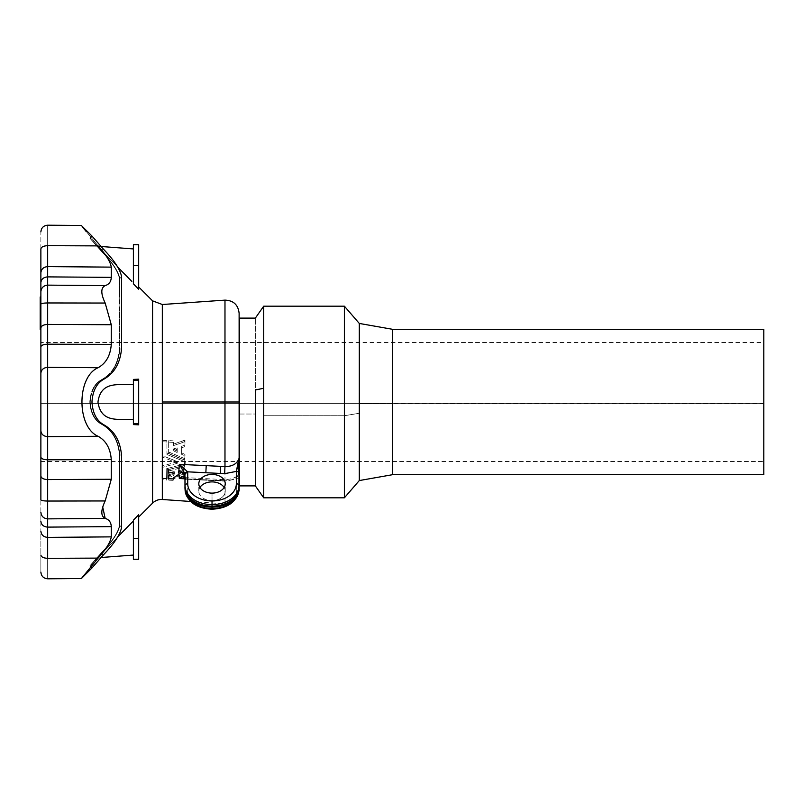 <?xml version="1.0" encoding="UTF-8"?>
<svg xmlns="http://www.w3.org/2000/svg" width="804" height="804" viewBox="0 0 804 804"><rect width="100%" height="100%" fill="white"/><g stroke="black" fill="none" stroke-linecap="round" stroke-linejoin="round"><path stroke-width="0.6" stroke-dasharray="4.02 3.01" d="M40.2 316.796L40.2 300.153L40.873 300.153L40.2 300.153L40.2 302.203L40.2 300.153L40.873 300.153L40.873 302.203L40.2 302.203L40.873 302.203L40.2 302.314L40.2 303.771L40.2 302.435L40.873 302.435L40.873 303.771L40.2 303.771L40.873 303.771L40.2 304.033L40.2 307.108L40.2 304.033L40.873 304.033L40.873 307.108L40.2 307.108L40.873 307.249L40.2 307.55L40.873 307.55L40.2 307.399L40.873 307.369L40.2 307.369L40.873 307.369L40.873 302.435L40.2 302.435L40.873 302.435L40.873 300.153L40.873 316.846L40.873 314.625L40.2 314.625L40.873 314.625L40.873 307.369L40.873 314.505L40.2 314.505L40.873 314.444L40.2 314.444L40.2 312.384L40.873 312.384L40.2 312.384L40.873 312.213L40.2 312.213L40.2 308.806L40.873 308.806L40.2 308.776L40.873 308.776L40.2 308.776L40.2 309.63L40.873 309.59L40.2 309.64L40.873 316.846L40.873 300.153L40.2 300.153L40.2 305.862L40.873 305.862L40.2 305.862L40.873 306.043L40.2 306.043L40.2 316.796L40.873 316.796L40.2 316.846L40.873 316.796M185.081 489.475A26.944 19.055 0 0 0 185.121 490.47A26.944 19.055 180 0 1 185.081 489.475A2.643 1.869 180 0 0 187.724 491.244A24.311 17.186 0 0 0 212.025 508.44L212.025 509.213L212.025 508.44A24.311 17.186 0 0 0 236.336 491.244A2.643 1.869 180 0 0 238.979 489.475A26.944 19.055 180 0 1 238.969 489.736A26.944 19.055 0 0 0 238.979 489.475A2.643 1.869 0 0 1 236.336 491.244L236.336 478.882A2.643 1.869 180 0 0 238.979 477.104L238.979 489.475L238.979 477.104A2.643 1.869 0 0 1 236.336 478.882L238.265 474.39A2.643 2.643 58.1 0 0 238.728 472.993L238.979 477.104L238.728 472.993A2.643 2.643 -121.9 0 1 238.265 474.39L236.336 478.882L224.617 481.134L220.336 480.923L220.597 479.385L220.698 480.581L224.979 480.792L224.879 479.596L224.979 480.792C232.255 480.732 236.878 478.33 238.848 473.566L239.089 466.28A13.216 1.457 2.4 0 0 239.079 466.34A13.216 1.457 -177.6 0 1 239.089 466.28L238.848 473.566C236.878 478.33 232.255 480.732 224.979 480.792L224.979 300.123L224.979 503.877L224.979 480.792L220.698 480.581L220.597 479.385L220.336 480.923L205.844 480.199L206.105 478.661L206.216 479.857L220.698 480.581L206.216 479.857L206.105 478.661L205.844 480.199L187.644 479.295A2.643 1.849 -10.3 0 1 185.041 477.898A2.643 1.849 -10.3 0 1 185.031 477.767L185.031 477.767A2.643 1.849 169.7 0 0 185.041 477.898A2.643 1.849 169.7 0 0 187.644 479.295L187.724 480.129A2.643 1.869 0 0 1 185.081 478.36L185.031 477.767L185.081 478.36A2.643 1.869 180 0 0 187.724 480.129L187.724 491.244A2.643 1.869 -0 0 1 185.081 489.475L184.97 476.903A13.216 9.346 0 0 1 184.95 476.41A13.216 9.346 180 0 0 184.97 476.903L185.081 489.475M178.197 471.184L178.166 472.571L184.93 475.928L184.99 479.114L184.94 474.521L184.88 475.888L184.88 474.481L178.197 471.184L178.197 472.591L178.197 471.184L184.94 474.521L184.699 479.254L184.749 477.847L184.618 479.224L184.618 477.817L178.257 474.822L178.257 476.229L184.618 479.224L178.257 476.229L178.257 474.822L184.749 477.847L184.769 479.254L184.99 476.028L178.086 472.41L184.96 470.561L184.86 466.822L168.669 471.054L168.81 469.526L168.81 470.923L184.659 466.802L184.659 465.395L184.96 470.561L184.84 469.224L184.84 470.631L178.227 472.29L178.227 470.883L178.086 472.41M174.337 473.486L174.337 472.079C174.116 474.34 172.378 475.496 169.101 475.536L169.101 476.943C172.378 476.903 174.116 475.747 174.337 473.486C174.116 475.747 172.378 476.903 169.101 476.943L169.101 475.536C172.378 475.496 174.116 474.34 174.337 472.079L174.337 473.486L174.006 471.918L174.006 473.325L168.991 474.521L168.991 473.114L168.659 474.36L168.659 469.677L168.719 474.471L168.9 473.124L168.9 474.531L174.337 473.636L174.337 472.229M173.744 445.516L173.654 444.039L173.744 445.516L184.94 441.788L184.95 446.542L181.654 447.858L181.654 454.29L184.96 455.848L184.94 459.999L184.749 458.642L184.659 460.049L168.659 453.426L168.76 442.15L173.292 442.371L173.674 445.537L173.744 444.029L184.93 440.26L184.95 445.064L181.654 446.381L181.654 452.873L184.96 454.401L184.88 460.039L184.99 454.501L184.99 455.948L184.84 454.3L184.84 455.747L181.804 454.491L181.804 453.044L181.734 454.451L181.654 452.843L181.654 454.29L181.654 446.381L181.654 447.858L181.804 446.18L181.804 447.657L184.84 446.632L184.84 445.145L184.95 446.542L184.99 440.421L184.99 441.939L184.659 440.19L184.659 441.697L173.744 445.516M177.252 452.27L177.202 449.356L173.101 450.642L177.001 452.471L177.252 450.813L173.131 449.104L177.141 447.838L177.252 452.27M40.873 319.952L40.873 311.208L40.873 315.389L40.2 315.238L40.2 311.158L40.2 315.178L40.873 315.178L40.2 315.238L40.873 315.389L40.873 311.178L40.873 321.912L40.873 314.987L40.873 319.982L40.873 318.002L40.2 318.002L40.873 318.002L40.873 299.309L40.2 299.309L40.873 299.309L40.873 297.028L40.873 315.178L40.873 297.028L40.2 297.028L40.873 297.028L40.873 299.078L40.2 299.078L40.2 297.028L40.2 299.078L40.873 299.078L40.2 299.188L40.873 299.309L40.873 305.58L40.2 305.58L40.2 299.309L40.2 305.58L40.873 305.58L40.2 305.58L40.873 305.761L40.873 317.831L40.2 317.831L40.2 305.761L40.2 317.831L40.873 317.831L40.2 317.831L40.873 318.002L40.873 319.952L40.2 319.952L40.2 318.002L40.2 319.952L40.873 319.982L40.2 319.952M40.873 329.238L40.873 324.243L40.873 329.318L40.873 327.097L40.2 326.977L40.873 326.977L40.873 329.318L40.2 329.318L40.2 327.097L40.873 327.097L40.2 326.977L40.2 320.585L40.2 321.962L40.2 320.585L40.873 320.585L40.2 320.585L40.2 323.369L40.2 320.997L40.873 320.997L40.2 321.108L40.873 321.108L40.873 323.329L40.2 323.329L40.873 323.369L40.2 323.369L40.873 323.369L40.873 321.51L40.2 321.51L40.873 321.69L40.873 320.585L40.2 320.585L40.873 320.585L40.2 320.585L40.873 320.585L40.873 321.721L40.2 321.51L40.873 321.69L40.873 326.947L40.2 326.947L40.873 326.977L40.873 321.51L40.2 321.721L40.2 329.318M40.873 316.424L40.873 320.324L40.2 320.324L40.873 320.474L40.873 318.917L40.2 318.917L40.2 320.324L40.873 320.324L40.2 320.585L40.2 318.917L40.873 318.917L40.2 318.645L40.873 318.645L40.873 316.424L40.2 316.424L40.2 318.645L40.2 316.424L40.873 316.394L40.2 316.424M359.287 403.719L359.287 413.256L344.383 415.728L344.383 306.183L344.383 415.728L359.287 413.256L359.287 480.561L359.287 323.439L359.287 403.719L392.573 403.588L392.573 474.692L392.573 403.588L359.287 403.719M344.383 497.817L344.383 415.728L344.383 497.817M255.35 414.02L255.35 485.897L255.35 414.02L239.341 414.02L239.341 318.103L239.341 414.02L255.35 414.02L255.35 318.103L255.35 414.02M239.341 485.897L239.341 414.02L239.341 485.897M263.702 306.183L263.702 497.817L263.702 306.183M344.383 415.728L263.702 415.728L344.383 415.728M117.997 267.37L89.777 238.064L101.123 251.019C111.947 262.265 118.037 271.41 119.374 278.455L119.374 349.248C118.037 363.87 111.947 374.071 101.123 379.86C94.269 383.86 90.49 391.246 89.777 402C90.49 412.753 94.269 420.14 101.123 424.14C111.947 429.929 118.037 440.13 119.374 454.752L119.374 496.993L119.374 454.752C118.037 440.13 111.947 429.929 101.123 424.14C111.947 429.929 118.037 440.13 119.374 454.752L119.866 525.464C118.53 532.549 112.389 541.755 101.445 553.102L89.777 565.936L101.123 552.981C111.947 541.725 118.037 532.58 119.374 525.545L119.866 454.712C118.53 439.969 112.389 429.668 101.445 423.829L101.123 424.14C94.269 420.14 90.49 412.753 89.777 402C90.49 391.246 94.269 383.86 101.123 379.86C111.947 374.071 118.037 363.87 119.374 349.248L119.374 307.007L119.866 349.288C118.53 364.031 112.389 374.332 101.445 380.171C94.701 384.131 90.983 391.407 90.269 402L89.777 402C90.49 391.246 94.269 383.86 101.123 379.86L101.123 379.86C111.947 374.071 118.037 363.87 119.374 349.248L119.374 307.007L119.374 349.248C118.037 363.87 111.947 374.071 101.123 379.86C94.269 383.86 90.49 391.246 89.777 402L90.269 402C90.983 412.593 94.701 419.869 101.455 423.829L101.123 424.14C94.269 420.14 90.49 412.753 89.777 402C90.49 412.753 94.269 420.14 101.123 424.14L101.445 423.829C112.389 429.668 118.53 439.969 119.866 454.712L119.374 496.993L119.374 454.752C118.037 440.13 111.947 429.929 101.123 424.14L101.455 423.829C94.701 419.869 90.983 412.593 90.269 402L90.269 402C90.983 391.407 94.701 384.131 101.455 380.171L101.445 380.171C112.389 374.332 118.53 364.031 119.866 349.288L119.866 278.536C118.53 271.45 112.389 262.245 101.445 250.898L89.777 238.064L101.123 251.019C111.947 262.275 118.037 271.42 119.374 278.455L119.866 307.068L119.374 278.455C118.037 271.41 111.947 262.265 101.123 251.019L89.777 238.064L101.445 250.898C112.389 262.245 118.53 271.45 119.866 278.536L119.374 278.455C118.037 271.42 111.947 262.275 101.123 251.019L89.777 238.064L125.344 274.817M89.777 565.936L91.968 567.956L90.269 565.845L101.455 553.102L89.777 565.936L101.455 553.102C112.389 541.755 118.53 532.549 119.866 525.464L119.374 525.545C118.037 532.59 111.947 541.735 101.123 552.981L103.224 555.061L91.968 567.956L90.269 565.845L91.968 567.956L103.224 555.061L101.455 553.102C112.389 541.755 118.53 532.549 119.866 525.464L119.866 454.712L121.565 455.546L121.565 527.404C120.238 534.519 114.118 543.735 103.224 555.061L101.455 553.102L89.777 565.936L101.123 552.981L89.777 565.936L124.55 529.987M40.873 324.243L40.2 324.344L40.873 325.037L40.2 325.037L40.2 324.123L40.2 325.087L40.2 324.243L40.873 324.243L40.2 324.243M40.2 324.344L40.873 325.037L40.873 320.474L40.873 325.037L40.873 324.123L40.2 324.123L40.873 324.344M40.873 323.329L40.873 316.394L40.2 316.374L40.2 320.846L40.2 316.394L40.873 316.394L40.2 323.329M40.2 323.369L40.2 321.51L40.873 321.499L40.873 323.369L40.2 323.379M102.691 506.972L105.173 500.952L111.274 479.274L111.274 459.586C110.429 448.481 106.038 440.713 98.098 436.281L47.657 436.662L47.657 302.957C43.567 303.028 41.305 303.43 40.873 304.153L40.873 555.072C40.873 576.729 40.873 576.729 40.873 555.072C40.873 576.729 40.873 576.729 40.873 555.072C41.305 557.041 43.567 558.127 47.657 558.318C47.657 584.407 47.657 584.407 47.657 558.318L98.098 558.107C106.038 549.283 110.429 542.208 111.274 536.871L111.274 526.64C111.093 522.329 109.053 519.575 105.173 518.379C109.053 519.575 111.093 522.329 111.274 526.64L111.274 536.871C110.429 542.208 106.038 549.283 98.098 558.107L81.797 578.016M40.873 461.476L763.8 461.476L763.8 403.296L40.873 403.296L40.873 344.323L40.873 461.476L40.873 342.524L40.873 403.296L763.8 403.296L763.8 342.524L763.8 461.476L763.8 342.524L40.873 342.524M40.2 314.987L40.2 319.982L40.873 319.982L40.2 319.992L40.2 314.987L40.873 314.967L40.2 314.987M40.2 315.017L40.2 321.912L40.873 321.912L40.2 321.912L40.2 315.017L40.873 315.017M40.873 311.208L40.2 311.178L40.2 315.389L40.2 311.178M40.873 315.389L40.2 315.389L40.873 315.238M40.2 316.846L40.2 314.625L40.2 316.846L40.873 316.846M40.873 309.59L40.2 309.59M40.873 309.128L40.873 306.364L40.2 306.354L40.2 309.128L40.2 306.364L40.873 306.364L40.2 306.364L40.2 307.399L40.873 307.399L40.873 306.364L40.2 306.364L40.873 306.575L40.873 309.128L40.873 307.55L40.2 307.55L40.873 307.661L40.2 307.661L40.2 309.128L40.873 309.128L40.2 309.128L40.873 309.128L40.873 306.575M119.866 278.536L121.565 276.596L121.565 348.454L119.866 349.288L119.866 278.536L119.866 349.288L121.565 348.454C120.238 363.297 114.118 373.659 103.224 379.538C96.4 383.709 92.641 391.196 91.968 402C92.641 412.804 96.4 420.291 103.224 424.462C114.118 430.341 120.238 440.703 121.565 455.546L119.866 454.712C118.53 439.969 112.389 429.668 101.445 423.829L101.455 423.829C94.701 419.869 90.983 412.593 90.269 402C90.983 391.407 94.701 384.131 101.455 380.171L103.224 379.538L101.455 380.171C112.389 374.332 118.53 364.031 119.866 349.288L121.565 348.454L121.565 276.596L119.866 278.536L121.565 276.596C120.238 269.481 114.118 260.265 103.224 248.938C114.118 260.265 120.238 269.481 121.565 276.596L119.866 278.536C118.53 271.45 112.389 262.245 101.445 250.898L103.224 248.938L91.968 236.044L103.224 248.938L101.455 250.898C112.389 262.245 118.53 271.45 119.866 278.536M82.782 576.769L98.098 558.107L47.657 558.318C47.657 584.407 47.657 584.407 47.657 558.318L47.657 537.384L111.274 536.871L47.657 537.384L47.657 527.112L111.274 526.64L47.657 527.112L47.657 518.871L105.173 518.379L47.657 518.871L47.657 501.043L105.173 500.952C100.711 510.359 100.711 516.158 105.173 518.379M98.098 245.893L47.657 245.682L98.098 245.893C76.571 219.763 76.571 219.763 98.098 245.893C106.038 254.717 110.429 261.792 111.274 267.129L111.274 277.36C111.093 281.671 109.053 284.425 105.173 285.621L47.657 285.129C43.567 285.531 41.305 287.731 40.873 291.751C41.305 287.731 43.567 285.531 47.657 285.129L47.657 302.957L47.657 285.129L105.173 285.621C100.711 287.802 100.711 293.611 105.173 303.048L47.657 302.957L105.173 303.048L111.274 324.726L47.657 324.424L111.274 324.726L111.274 344.413L47.657 344.192L111.274 344.413C110.429 355.519 106.038 363.287 98.098 367.719L47.657 367.338L47.657 436.662C43.567 436.311 41.305 434.351 40.873 430.773C41.305 434.351 43.567 436.311 47.657 436.662L47.657 459.808C43.567 459.647 41.305 458.762 40.873 457.164C41.305 458.762 43.567 459.647 47.657 459.808L47.657 479.576C43.567 479.365 41.305 478.179 40.873 476.028C41.305 478.179 43.567 479.365 47.657 479.576L47.657 501.043L47.657 479.576L111.274 479.274L47.657 479.576L47.657 459.808L111.274 459.586L47.657 459.808L47.657 436.662L98.098 436.281C106.038 440.713 110.429 448.481 111.274 459.586L111.274 479.274L105.173 500.952L47.657 501.043C43.567 500.972 41.305 500.57 40.873 499.847C41.305 500.57 43.567 500.972 47.657 501.043L47.657 518.871C43.567 518.469 41.305 516.269 40.873 512.248L40.873 373.227C41.305 369.649 43.567 367.689 47.657 367.338L98.098 367.719C76.571 376.875 76.571 427.175 98.098 436.281C76.571 427.175 76.571 376.875 98.098 367.719C106.038 363.287 110.429 355.519 111.274 344.413L111.274 324.726L105.173 303.048C100.711 293.611 100.711 287.802 105.173 285.621C109.053 284.425 111.093 281.671 111.274 277.36L111.274 267.129C110.429 261.792 106.038 254.717 98.098 245.893L86.209 231.552M82.701 227.14L81.717 225.874M91.968 402L90.269 402C90.983 412.593 94.701 419.869 101.455 423.829L103.224 424.462C96.4 420.291 92.641 412.804 91.968 402C92.641 391.196 96.4 383.709 103.224 379.538L101.455 380.171C94.701 384.131 90.983 391.407 90.269 402L91.968 402M121.565 527.404L119.866 525.464L121.565 527.404L121.565 455.546L119.866 454.712L119.866 525.464L121.565 527.404L119.866 525.464C118.53 532.549 112.389 541.755 101.445 553.102L103.224 555.061C114.118 543.735 120.238 534.519 121.565 527.404M40.873 512.248C41.305 516.269 43.567 518.469 47.657 518.871L47.657 527.112C43.567 526.771 41.305 524.861 40.873 521.394L40.873 512.248M40.873 521.394C41.305 524.861 43.567 526.771 47.657 527.112L47.657 537.384C43.567 537.012 41.305 534.951 40.873 531.193L40.873 521.394M40.873 531.193C41.305 534.951 43.567 537.012 47.657 537.384L47.657 558.318C43.567 558.127 41.305 557.041 40.873 555.072L40.873 531.193M101.445 423.829C112.389 429.668 118.53 439.969 119.866 454.712L121.565 455.546C120.238 440.703 114.118 430.341 103.224 424.462L101.455 423.829M119.866 349.288C118.53 364.031 112.389 374.332 101.445 380.171L103.224 379.538C114.118 373.659 120.238 363.297 121.565 348.454L119.866 349.288M40.873 304.153C41.305 303.43 43.567 303.028 47.657 302.957L47.657 324.424C43.567 324.635 41.305 325.821 40.873 327.972L40.873 304.153M40.873 327.972C41.305 325.821 43.567 324.635 47.657 324.424L47.657 344.192C43.567 344.353 41.305 345.238 40.873 346.836L40.873 327.972M40.873 346.836C41.305 345.238 43.567 344.353 47.657 344.192L47.657 367.338C43.567 367.689 41.305 369.649 40.873 373.227L40.873 346.836M47.657 245.682C47.657 219.592 47.657 219.592 47.657 245.682L47.657 266.616L47.657 245.682C47.657 219.592 47.657 219.592 47.657 245.682C43.567 245.873 41.305 246.959 40.873 248.928C41.305 246.959 43.567 245.873 47.657 245.682M111.274 267.129L47.657 266.616L111.274 267.129M111.274 277.36L47.657 276.888L47.657 266.616L47.657 276.888L111.274 277.36M47.657 285.129L47.657 276.888L47.657 285.129M91.968 236.044L90.269 238.155L101.455 250.898L90.269 238.155L91.968 236.044L89.777 238.064L91.968 236.044M40.873 282.606C41.305 279.139 43.567 277.229 47.657 276.888C43.567 277.229 41.305 279.139 40.873 282.606M40.873 272.807C41.305 269.049 43.567 266.988 47.657 266.616C43.567 266.988 41.305 269.049 40.873 272.807M40.873 248.928C40.873 227.271 40.873 227.271 40.873 248.928M102.671 249.552L103.224 248.938L102.671 249.552M173.242 450.893L173.242 449.426L176.93 450.994L176.93 452.451L173.101 450.642L177.252 449.506L177.202 447.888L176.93 449.285L176.93 447.808L173.242 449.024L173.242 450.491L173.192 449.054L173.242 450.893M177.021 451.014L177.001 452.471L177.021 451.014M173.101 449.175L173.101 450.642M168.659 453.426L168.659 440.823L168.659 453.426M184.659 460.049L184.659 458.622L168.81 452.18L168.81 453.627L184.659 460.049M184.789 458.642L184.96 454.401L181.654 452.873L181.664 446.331L184.95 445.064L184.729 440.17L173.654 444.039L173.654 445.537L173.322 440.883L173.182 442.341L168.9 442.12L168.9 440.602L173.182 440.833L168.9 440.602L168.659 442.341L168.739 440.662L168.659 451.979L184.749 458.642M173.543 479.234L173.483 477.857L173.423 479.365L178.257 476.229L177.915 474.883L177.915 476.29L173.423 479.365L173.483 477.857L173.543 479.234M173.393 478.882L173.423 477.948M168.9 478.742L168.9 480.159L168.9 478.742L173.182 478.953L173.182 480.37L173.352 478.923M168.9 480.159L173.182 480.37L168.88 480.149M168.659 475.656L168.75 478.702M168.659 477.073L168.659 479.998L168.659 477.073M169.101 475.536L168.669 477.033L168.729 475.566M168.659 469.677L168.659 472.943M168.739 469.546L184.739 465.385L184.96 469.154L178.227 470.883L184.91 469.204L184.739 465.385L168.669 469.647M177.443 463.104L162.177 456.963L162.328 440.26L162.388 441.768L166.669 441.999L162.388 441.768L162.388 440.26L166.669 440.481L166.91 442.24L166.9 440.672L166.981 454.521L166.91 452.923L167.051 454.561L184.84 461.687L167.051 454.561L167.051 453.124L184.84 460.26L184.98 461.838L184.91 460.3L184.99 465.114L166.991 470.008L166.9 479.938L162.388 479.827L162.388 478.42L162.217 479.777L162.177 467.456L177.302 463.295L177.443 461.687L177.362 463.275L162.297 467.385L162.297 465.978L177.302 461.878L177.362 463.275L177.443 461.687L162.177 455.536L162.147 440.481L162.177 456.963L162.297 455.627L162.297 457.064L177.302 462.943L177.302 461.526L162.328 455.647L162.217 479.777L166.669 480.048L166.669 478.631L166.9 479.938L167.051 468.581L167.051 469.988L184.84 465.275L184.84 463.868L167.051 468.581L184.84 463.868L184.91 465.255L184.99 461.476M166.88 478.551L167.051 468.581M184.84 463.868L184.91 460.3L166.93 453.024L166.9 440.672L162.257 440.29L162.267 478.39M162.388 478.42L162.328 499.495L162.328 478.41L166.84 478.591M184.96 476.661L185.071 478.109L187.644 479.295L184.598 477.596L179.342 478.521M238.848 458.813L238.265 462.531M184.95 478.802L206.216 479.857L184.95 478.802M239.079 466.4A13.216 1.457 -177.6 0 1 239.079 466.34A13.216 1.457 2.4 0 0 239.079 466.4L239.079 487.998L239.079 466.4M239.079 487.998L238.979 489.475L239.079 487.998M187.724 480.129L187.644 479.295L224.617 481.134L236.336 478.882L236.336 491.244A24.311 17.186 180 0 1 212.025 508.44A24.311 17.186 180 0 1 187.724 491.244L187.724 480.129M212.025 500.59A13.216 9.346 0 0 0 224.135 487.505A13.216 9.346 180 0 1 225.241 491.244A13.216 9.346 180 0 1 212.025 500.59A13.216 9.346 180 0 1 198.809 491.244A13.216 9.346 180 0 1 199.915 487.505A13.216 9.346 0 0 0 212.025 500.59L212.025 493.113L212.025 500.59M128.921 525.555L138.68 514.751L138.68 538.419L133.394 538.419L133.394 520.188L133.394 555.061M133.394 559.272L133.394 538.419L138.68 538.419L138.68 559.272M138.68 538.419C138.68 565.262 138.68 565.262 138.68 538.419L138.68 514.751C138.68 517.786 138.68 517.786 138.68 514.751L138.68 517.042L138.68 514.751L128.137 526.339M117.997 536.63L97.967 557.745L117.997 536.63L97.967 557.745L101.023 557.514M138.68 289.249L133.394 283.812L133.394 265.581L138.68 265.581L138.68 289.249L138.68 265.581L133.394 265.581C133.394 238.738 133.394 238.738 133.394 265.581L133.394 283.812L133.394 282.998L133.394 283.812L138.68 289.249L138.68 286.958L138.68 289.249M133.394 248.938L133.394 282.998L133.394 248.938M138.68 244.728L138.68 265.581M133.394 265.581L133.394 244.728M131.826 281.4L127.997 277.511M133.394 419.768L133.394 424.582L133.394 423.788L138.68 423.788L138.68 424.824L138.68 379.176L138.68 380.212L133.394 380.212L133.394 419.768L133.394 379.418L138.68 379.176L138.68 424.824L133.394 424.582L133.394 384.232L133.394 419.768C121.153 417.99 101.013 424.733 97.967 401.899C101.264 379.197 121.303 386.051 133.394 384.232C121.303 386.051 101.264 379.197 97.967 401.899C101.013 424.733 121.153 417.99 133.394 419.768L133.394 424.582L138.68 424.824L138.68 423.788L133.394 423.788L133.394 424.582L133.394 419.768M133.394 380.212L133.394 423.788L133.394 380.212L138.68 380.212L138.68 423.788L138.68 379.176L133.394 379.418L133.394 380.212M152.569 503.143L152.569 300.857L152.569 503.143M162.328 304.505L162.328 440.26L162.328 304.505M133.394 282.998L133.394 283.812L133.394 282.998M119.374 496.993L119.374 525.545C118.037 532.58 111.947 541.725 101.123 552.981C111.947 541.735 118.037 532.59 119.374 525.545L119.374 496.993M138.68 424.824L138.68 379.176L138.68 424.824M133.394 379.418L133.394 384.232L133.394 379.418M122.721 531.836L120.218 534.379M239.12 402L239.12 488.47L239.12 402M239.12 313.309L239.12 490.691M173.543 477.827L178.106 474.792M168.669 472.993L174.056 471.908M177.443 461.747L162.328 465.968M392.573 329.308L392.573 403.588L392.573 329.308M763.8 329.308L763.8 474.692M763.8 403.588L392.573 403.588L763.8 403.588M40.2 309.128L40.2 306.575M40.873 309.078L40.2 309.078M40.2 324.334L40.873 324.334M40.2 320.535L40.873 320.535M40.2 324.112L40.873 324.112M40.2 324.625L40.873 324.625M40.873 315.409L40.2 315.409M40.2 316.897L40.873 316.897M40.2 308.756L40.873 308.756M40.2 300.103L40.873 300.103M184.598 477.596L224.879 479.596C231.894 479.305 236.376 477.536 238.316 474.31L239.1 465.405M97.967 246.255L101.023 246.486M190.618 501.475L224.979 503.877L233.13 501.756M40.873 309.178L40.2 309.178M198.809 491.244L198.809 483.767M225.241 491.244L225.241 483.767"/><path stroke-width="1.21" d="M238.265 462.531L238.979 473.174L238.728 462.481L236.336 471.405A2.643 1.869 0 0 1 238.979 473.174L238.979 485.546A26.944 19.055 180 0 1 212.025 504.6L212.025 506.148A27.055 19.135 0 0 0 239.079 487.023L238.979 485.546A2.643 1.869 180 0 0 236.336 483.767A24.311 17.186 180 0 1 212.025 500.962A24.311 17.186 180 0 1 187.724 483.767A2.643 1.869 180 0 0 185.081 485.546A26.944 19.055 0 0 0 212.025 504.6L212.025 500.962L212.025 504.6A26.944 19.055 0 0 0 238.979 485.546L238.979 473.174A2.643 1.869 180 0 0 236.336 471.405L238.848 458.793C236.868 463.938 232.245 466.541 224.979 466.581L220.698 466.37L220.336 473.445L224.617 473.656L224.979 466.581L224.617 473.656L236.336 471.405L236.336 483.767A2.643 1.869 0 0 1 238.979 485.546L239.079 487.023A27.055 19.135 180 0 1 212.025 506.148A27.055 19.135 180 0 1 184.97 487.023L184.97 475.928C184.618 473.204 182.548 471.817 178.779 471.757C182.558 472.501 184.618 474.219 184.97 476.903C184.618 474.219 182.558 472.501 178.779 471.757L179.342 478.521L184.99 477.666M239.1 465.405L239.079 487.023L239.079 465.415A13.216 13.125 159.6 0 1 239.089 464.34L239.089 466.28L239.089 464.34A13.216 13.125 -20.4 0 0 239.079 465.415L238.939 490.47A26.944 19.055 180 0 1 212.025 508.53A26.944 19.055 0 0 0 238.939 490.47A26.944 19.055 0 0 0 238.969 489.736A26.944 19.055 180 0 1 238.939 490.47C236.476 502.138 227.512 508.389 212.025 509.213L212.025 508.53L212.025 509.213C196.548 508.389 187.573 502.138 185.121 490.47A26.944 19.055 0 0 0 212.025 508.53L212.025 507.133A27.055 19.135 180 0 1 185.01 489.003A27.055 19.135 180 0 1 184.97 487.998A13.216 9.346 0 0 1 184.95 487.505A13.216 9.346 0 0 1 184.97 487.023A13.216 9.346 180 0 0 184.95 487.505A13.216 9.346 180 0 0 184.97 487.998A27.055 19.135 0 0 0 185.01 489.003A27.055 19.135 0 0 0 212.025 507.133A27.055 19.135 0 0 0 239.049 489.003A27.055 19.135 0 0 0 239.079 487.998A13.216 9.346 180 0 0 239.1 487.505A13.216 9.346 180 0 0 239.079 487.023A13.216 9.346 0 0 1 239.1 487.505A13.216 9.346 0 0 1 239.079 487.998A27.055 19.135 180 0 1 239.049 489.003A27.055 19.135 180 0 1 212.025 507.133L212.025 508.53A26.944 19.055 180 0 1 185.121 490.47L184.95 476.41A13.216 9.346 0 0 1 184.97 475.928A13.216 9.346 180 0 0 184.95 476.41L184.96 476.661M174.056 471.908L168.669 472.993M179.342 478.521L184.95 478.802L179.342 478.521C181.965 476.099 183.865 475.857 185.031 477.767L185.081 478.36L185.031 477.767C183.865 475.857 181.965 476.099 179.342 478.521L178.779 471.757L179.342 464.32L178.779 471.757C182.548 471.817 184.618 473.204 184.97 475.928L185.081 485.546A2.643 1.869 0 0 1 187.724 483.767L187.724 472.651A2.643 1.869 180 0 0 185.081 474.42L185.031 473.827L185.081 474.42A2.643 1.869 0 0 1 187.724 472.651L187.644 471.827A2.643 1.849 169.7 0 0 185.031 473.827L179.342 464.32L185.031 473.827A2.643 1.849 -10.3 0 1 187.644 471.827L179.342 464.32L206.216 465.647L179.342 464.32L187.644 471.827L205.844 472.732L206.216 465.647L220.698 466.37L206.216 465.647L205.844 472.732L220.336 473.445L220.698 466.37L224.979 466.581C232.245 466.541 236.868 463.938 238.848 458.793L238.848 458.813M239.12 316.424L239.341 402L239.341 318.103L255.35 318.103L263.702 306.183L344.383 306.183L344.383 497.817L344.383 306.183L359.287 323.439L359.287 480.561L359.287 323.439L392.573 329.308L392.573 474.692L392.573 329.308L763.8 329.308L763.8 474.692L392.573 474.692L359.287 480.561L344.383 497.817L263.702 497.817L263.702 306.183L263.702 388.272L255.35 389.98L255.35 485.897L255.35 389.98L263.702 388.272L263.702 497.817L255.35 485.897L239.341 485.897L239.341 402L239.12 487.576M40.2 325.037L40.873 325.037L40.2 325.037L40.2 322.977L40.2 325.037M40.873 322.977L40.2 322.977L40.873 322.977M40.2 322.756L40.873 322.756L40.2 322.756L40.2 321.962L40.2 322.756M40.2 329.238L40.2 325.087L40.2 329.238L40.873 329.238L40.2 329.318L40.873 329.318M105.173 518.379C109.053 519.575 111.093 522.329 111.274 526.64C111.093 522.329 109.053 519.575 105.173 518.379L47.657 518.871C43.567 518.469 41.305 516.269 40.873 512.248C41.305 516.269 43.567 518.469 47.657 518.871L47.657 501.043L47.657 518.871L105.173 518.379C100.711 516.198 100.711 510.389 105.173 500.952L47.657 501.043L105.173 500.952L111.274 479.274L47.657 479.576L111.274 479.274L111.274 459.586L47.657 459.808L111.274 459.586C110.429 448.481 106.038 440.713 98.098 436.281L47.657 436.662L47.657 367.338C43.567 367.689 41.305 369.649 40.873 373.227C41.305 369.649 43.567 367.689 47.657 367.338L47.657 344.192C43.567 344.353 41.305 345.238 40.873 346.836C41.305 345.238 43.567 344.353 47.657 344.192L47.657 324.424C43.567 324.635 41.305 325.821 40.873 327.972C41.305 325.821 43.567 324.635 47.657 324.424L47.657 302.957C43.567 303.028 41.305 303.43 40.873 304.153C41.305 303.43 43.567 303.028 47.657 302.957L47.657 285.129L47.657 302.957L105.173 303.048L47.657 302.957L47.657 324.424L111.274 324.726L47.657 324.424L47.657 344.192L111.274 344.413L47.657 344.192L47.657 367.338L98.098 367.719C106.038 363.287 110.429 355.519 111.274 344.413L111.274 324.726L105.173 303.048C100.711 293.611 100.711 287.802 105.173 285.621L47.657 285.129C43.567 285.531 41.305 287.731 40.873 291.751L40.873 430.773C41.305 434.351 43.567 436.311 47.657 436.662L98.098 436.281C76.571 427.125 76.571 376.825 98.098 367.719L47.657 367.338L47.657 501.043C43.567 500.972 41.305 500.57 40.873 499.847L40.873 248.928C40.873 227.271 40.873 227.271 40.873 248.928C40.873 227.271 40.873 227.271 40.873 248.928C41.305 246.959 43.567 245.873 47.657 245.682C47.657 219.592 47.657 219.592 47.657 245.682L98.098 245.893C76.571 219.763 76.571 219.763 98.098 245.893C106.038 254.717 110.429 261.792 111.274 267.129L111.274 277.36C111.093 281.671 109.053 284.425 105.173 285.621C100.711 287.802 100.711 293.611 105.173 303.048L111.274 324.726L111.274 344.413C110.429 355.519 106.038 363.287 98.098 367.719C76.571 376.825 76.571 427.125 98.098 436.281C106.038 440.713 110.429 448.481 111.274 459.586L111.274 479.274L105.173 500.952C100.711 510.389 100.711 516.198 105.173 518.379L102.691 506.972M40.2 297.028L40.873 297.028L40.2 297.028L40.2 311.158L40.2 304.997L40.873 304.997L40.2 304.997L40.873 304.827L40.2 304.827L40.2 297.028M40.2 321.912L40.873 321.912L40.2 321.912L40.2 319.851L40.2 321.912M40.873 319.851L40.2 319.851L40.873 319.851M40.2 319.63L40.873 319.63L40.2 319.63L40.2 311.208L40.2 319.63M40.873 311.208L40.2 311.178M121.565 276.596L121.565 348.454L121.565 276.596C120.238 269.481 114.118 260.265 103.224 248.938L91.968 236.044L103.224 248.938C114.118 260.265 120.238 269.481 121.565 276.596M91.968 567.956L81.415 578.508L91.968 567.956L103.224 555.061C114.118 543.735 120.238 534.519 121.565 527.404L121.565 455.546C120.238 440.703 114.118 430.341 103.224 424.462C96.4 420.291 92.641 412.804 91.968 402C92.641 391.196 96.4 383.709 103.224 379.538C114.118 373.659 120.238 363.297 121.565 348.454C120.238 363.297 114.118 373.659 103.224 379.538C96.4 383.709 92.641 391.196 91.968 402C92.641 412.804 96.4 420.291 103.224 424.462C114.118 430.341 120.238 440.703 121.565 455.546L121.565 527.404C120.238 534.519 114.118 543.735 103.224 555.061L91.968 567.956M81.797 578.016L82.782 576.769M86.209 231.552L82.701 227.14M81.717 225.874L91.968 236.044M111.274 526.64L111.274 536.871C110.429 542.208 106.038 549.283 98.098 558.107L81.415 578.508L98.098 558.107L47.657 558.318C47.657 584.407 47.657 584.407 47.657 558.318L98.098 558.107C106.038 549.283 110.429 542.208 111.274 536.871L47.657 537.384L47.657 558.318L47.657 537.384L111.274 536.871L111.274 526.64L47.657 527.112L47.657 537.384L47.657 527.112L111.274 526.64M40.873 499.847C41.305 500.57 43.567 500.972 47.657 501.043L47.657 479.576C43.567 479.365 41.305 478.179 40.873 476.028L40.873 499.847M40.873 476.028C41.305 478.179 43.567 479.365 47.657 479.576L47.657 459.808C43.567 459.647 41.305 458.762 40.873 457.164L40.873 476.028M40.873 457.164C41.305 458.762 43.567 459.647 47.657 459.808L47.657 436.662C43.567 436.311 41.305 434.351 40.873 430.773L40.873 457.164M47.657 518.871L47.657 527.112L47.657 518.871M40.873 521.394C41.305 524.861 43.567 526.771 47.657 527.112C43.567 526.771 41.305 524.861 40.873 521.394M40.873 531.193C41.305 534.951 43.567 537.012 47.657 537.384C43.567 537.012 41.305 534.951 40.873 531.193M40.873 555.072C41.305 557.041 43.567 558.127 47.657 558.318C47.657 584.407 47.657 584.407 47.657 558.318C43.567 558.127 41.305 557.041 40.873 555.072C40.873 576.729 40.873 576.729 40.873 555.072M98.098 245.893C76.571 219.763 76.571 219.763 98.098 245.893L47.657 245.682C47.657 219.592 47.657 219.592 47.657 245.682L47.657 266.616L111.274 267.129C110.429 261.792 106.038 254.717 98.098 245.893M47.657 276.888L111.274 277.36L111.274 267.129L47.657 266.616L47.657 285.129L105.173 285.621C109.053 284.425 111.093 281.671 111.274 277.36L47.657 276.888C43.567 277.229 41.305 279.139 40.873 282.606L40.873 291.751C41.305 287.731 43.567 285.531 47.657 285.129L47.657 266.616C43.567 266.988 41.305 269.049 40.873 272.807L40.873 282.606C41.305 279.139 43.567 277.229 47.657 276.888M40.873 272.807C41.305 269.049 43.567 266.988 47.657 266.616L47.657 245.682C43.567 245.873 41.305 246.959 40.873 248.928L40.873 272.807M173.423 477.938L173.393 478.882M173.352 478.923L168.9 478.742M168.75 478.702L168.659 475.666M168.659 472.943L168.659 469.677M178.106 474.792L173.543 477.827M166.84 478.591L162.388 478.42M167.051 468.581L166.88 478.551M184.99 461.476L184.84 463.868M162.267 478.39L162.297 465.978M239.089 464.34L238.848 458.793L239.089 464.34M224.135 487.505A13.216 9.346 0 0 0 212.025 481.897A13.216 9.346 0 0 0 199.915 487.505A13.216 9.346 180 0 1 212.025 481.897A13.216 9.346 180 0 1 224.135 487.505M236.336 471.405L224.617 473.656L187.644 471.827L187.724 483.767A24.311 17.186 0 0 0 212.025 500.962A24.311 17.186 0 0 0 236.336 483.767L236.336 471.405M212.025 493.113A13.216 9.346 180 0 1 200.578 479.094A13.216 9.346 180 0 1 223.472 479.094A13.216 9.346 180 0 1 212.025 493.113A13.216 9.346 0 0 0 225.241 483.767A13.216 9.346 0 0 0 212.025 474.43A13.216 9.346 0 0 0 198.809 483.767A13.216 9.346 0 0 0 212.025 493.113M184.97 475.928L184.97 487.023L184.97 475.928M212.025 506.148L212.025 504.6A26.944 19.055 180 0 1 185.081 485.546L184.97 487.023A27.055 19.135 0 0 0 212.025 506.148M138.68 514.751L133.394 520.188L133.394 538.419L138.68 538.419L138.68 514.751L138.68 538.419L133.394 538.419L133.394 520.188L138.68 514.751M101.023 557.514L133.394 555.061L133.394 538.419L133.394 559.272L138.68 559.272L138.68 538.419M133.394 521.002L117.997 536.63L133.394 521.002M124.55 529.987L128.921 525.555M138.68 265.581C138.68 238.738 138.68 238.738 138.68 265.581L138.68 289.249L133.394 283.812L138.68 289.249L138.68 265.581L133.394 265.581L133.394 283.812L133.394 265.581L138.68 265.581L138.68 244.728L133.394 244.728L133.394 265.581M117.997 267.37L125.615 275.099M127.997 277.511L126.037 275.521M138.68 379.176L133.394 379.418L133.394 380.212L138.68 380.212L138.68 379.176L138.68 380.212L133.394 380.212L133.394 379.418L138.68 379.176M133.394 424.582L138.68 424.824L138.68 423.788L133.394 423.788L133.394 380.212L133.394 423.788L138.68 423.788L138.68 380.212L138.68 424.824L133.394 424.582M133.394 384.232C121.153 386.01 101.013 379.267 97.967 402.1C101.264 424.803 121.303 417.949 133.394 419.768C121.303 417.949 101.264 424.803 97.967 402.1C101.013 379.267 121.153 386.01 133.394 384.232M233.13 501.756L239.12 490.691L239.12 402L162.328 402L162.328 499.495A12.552 12.552 0 0 0 152.569 503.143A12.552 12.552 0 0 1 162.328 499.495L162.328 304.505L162.328 402L239.12 402L239.12 313.309C238.195 304.847 233.482 300.455 224.979 300.123L224.979 466.581L224.979 300.123L162.328 304.505L152.569 300.857L152.569 503.143L152.569 300.857L138.68 286.958L152.569 300.857M125.344 274.817L131.826 281.4M128.137 526.339L127.012 527.494M126.781 527.726L126.077 528.429M125.937 528.58L122.721 531.836M120.218 534.379L117.997 536.63M763.8 342.524L763.8 461.476M40.2 325.087L40.873 325.087M40.2 329.369L40.873 329.369M40.2 296.977L40.873 296.977M40.2 321.962L40.873 321.962M40.2 311.158L40.873 311.158M40.873 572.076C41.285 576.187 43.547 578.438 47.657 578.8L81.415 578.508M40.873 231.924C41.285 227.813 43.547 225.562 47.657 225.2L81.415 225.492M101.023 246.486L133.394 248.938M152.569 503.143L138.68 517.042M190.618 501.475L162.328 499.495"/></g></svg>
